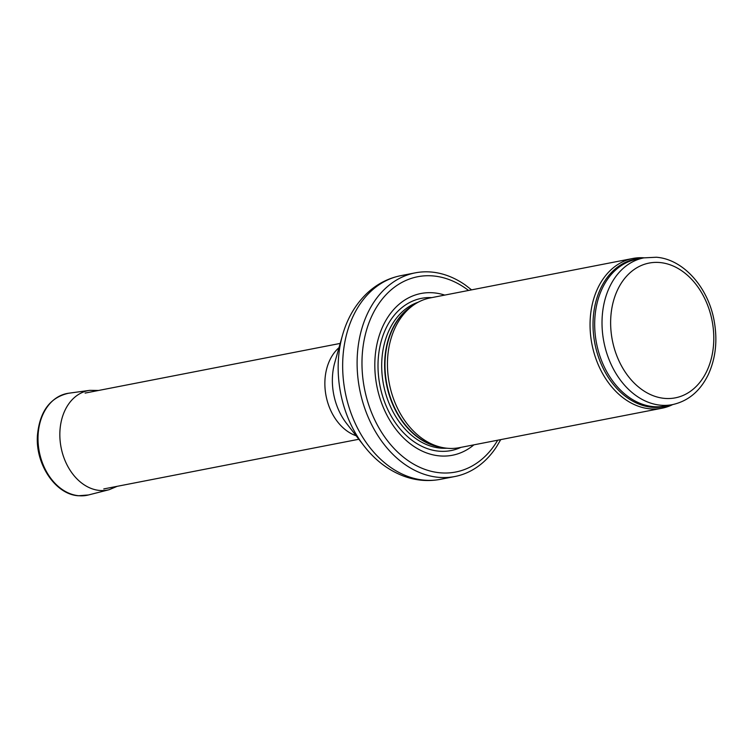 <?xml version="1.0" encoding="UTF-8"?>
<svg xmlns="http://www.w3.org/2000/svg" width="753" height="753" viewBox="0 0 753 753"><rect width="100%" height="100%" fill="white"/><g stroke="black" fill="none" stroke-linecap="round" stroke-linejoin="round"><path stroke-width="1.13" d="M644.107 257.827A76.279 56.475 79 0 0 632.784 258.477A76.279 56.475 79 0 0 591.933 344.149A76.279 56.475 79 0 0 661.943 408.23A76.279 56.475 79 0 0 672.683 404.587M632.784 258.477L430.189 297.924A76.279 56.475 79 0 0 414.479 304.438A76.279 56.475 79 0 0 389.329 383.588A76.279 56.475 79 0 0 442.331 447.527A76.279 56.475 79 0 0 459.339 447.677L661.943 408.23M444.741 295.091A82.388 60.993 79 0 0 433.869 292.851A82.388 60.993 79 0 0 378.458 393.094A82.388 60.993 79 0 0 473.901 444.844M471.576 289.867L465.269 285.001A103.745 76.806 79 0 0 431.469 272.049A103.745 76.806 79 0 0 415.223 272.859A103.745 76.806 79 0 0 359.661 389.367A103.745 76.806 79 0 0 454.878 476.517A103.745 76.806 79 0 0 496.707 446.491L500.726 439.62M643.89 257.865A74.754 55.346 79 0 0 603.859 341.824A74.754 55.346 79 0 0 672.467 404.625C688.27 401.123 700.215 391.099 708.291 374.57C715.755 358.24 717.694 340.243 714.108 320.599C708.121 287.26 683.3 259.183 656.352 257.244L643.89 257.865L636.549 259.296A74.754 55.346 79 0 0 596.517 343.255A74.754 55.346 79 0 0 665.125 406.055L672.467 404.625M659.835 262.533A68.655 50.828 -101 0 1 708.018 368.433A68.655 50.828 -101 0 1 618.768 360.423A68.655 50.828 -101 0 1 659.835 262.533M640.568 258.514A75.121 55.618 79 0 0 594.87 343.575A75.121 55.618 79 0 0 669.144 405.274M414.479 304.438L411.496 306.424A74.839 55.402 79 0 0 386.826 384.077A74.839 55.402 79 0 0 438.83 446.802L442.331 447.527M413.435 305.134A74.754 55.346 79 0 0 386.468 384.152A74.754 55.346 79 0 0 441.107 447.273M418.282 302.169A74.754 55.346 79 0 0 383.531 384.717A74.754 55.346 79 0 0 446.717 448.204M431.78 297.614A77.54 57.407 79 0 0 379.917 385.423A77.54 57.407 79 0 0 460.94 447.367M468.526 290.46A99.471 73.643 79 0 0 433.276 275.946A99.471 73.643 79 0 0 371.116 411.505A99.471 73.643 79 0 0 497.686 440.213M415.223 272.859L400.775 275.673A103.745 76.806 79 0 0 345.213 392.181A103.745 76.806 79 0 0 440.43 479.332L454.878 476.517M364.066 445.983L346.578 423.459A54.922 40.662 79 0 1 334.746 362.682L342.502 335.236A100.083 74.095 79 0 0 364.066 445.983C375.05 460.121 388.143 470.126 403.363 476C415.609 480.565 427.968 481.675 440.43 479.332M338.982 347.688A48.823 36.144 79 0 0 326.068 395.909A48.823 36.144 79 0 0 356.131 435.761M78.773 495.728A51.872 38.403 79 0 0 88.478 494.966L78.406 495.756C55.515 494.505 35.306 464.272 37.424 435.488C39.683 411.43 50.103 397.339 68.664 393.226A51.872 38.403 79 0 0 38.337 445.258A51.872 38.403 79 0 0 78.773 495.728M68.664 393.226L89.786 390.346A50.658 37.509 79 0 0 60.155 441.107A50.658 37.509 79 0 0 99.565 490.448A50.658 37.509 79 0 0 99.66 490.457A50.658 37.509 79 0 0 109.129 489.714L117.204 486.316M342.502 335.236C347.378 318.011 355.774 303.826 367.671 292.672C377.309 283.843 388.341 278.177 400.775 275.673M340.187 343.424L85.108 393.085M358.842 439.263L103.773 488.932M88.478 494.966L109.129 489.714M98.539 390.468L89.786 390.346"/></g></svg>
